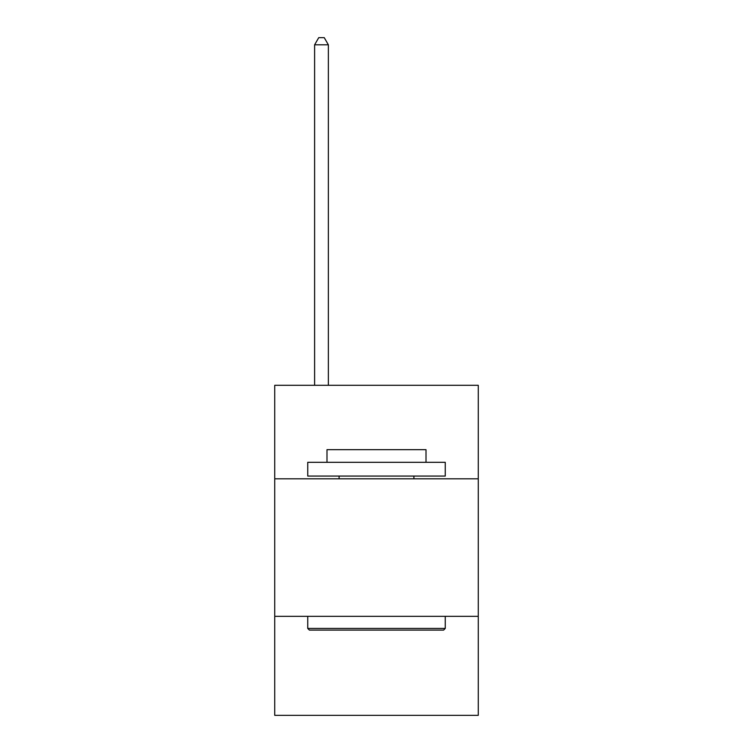 <?xml version="1.0" encoding="UTF-8"?>
<svg xmlns="http://www.w3.org/2000/svg" width="753" height="753" viewBox="0 0 753 753"><rect width="100%" height="100%" fill="white"/><g stroke="black" fill="none" stroke-linecap="round" stroke-linejoin="round"><path stroke-width="1.13" d="M478.268 478.814L478.268 385.301L274.732 385.301L274.732 478.814L478.268 478.814L478.268 715.35L274.732 715.35L274.732 478.814M478.268 616.34L274.732 616.34M309.389 630.092L307.742 628.435L445.258 628.435L443.611 630.092L309.389 630.092M445.258 462.314L445.258 476.065L307.742 476.065L307.742 462.314L445.258 462.314M326.99 462.314L326.99 449.663L426.01 449.663L426.01 462.314M445.258 616.34L445.258 628.435M307.742 616.34L307.742 628.435M413.905 476.065L413.905 478.814M339.095 476.065L339.095 478.814M328.364 385.301L328.364 44.803L314.613 44.803L314.613 385.301M314.613 44.803L318.745 37.65L324.242 37.65L328.364 44.803"/></g></svg>
